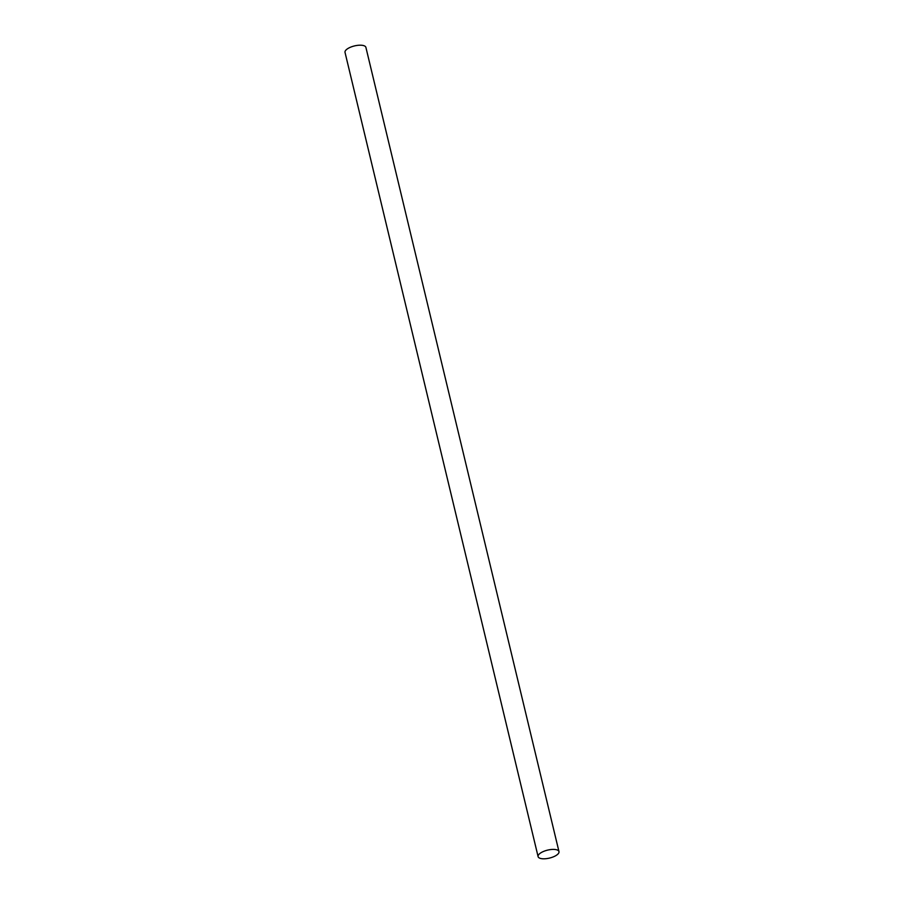 <?xml version="1.0" encoding="UTF-8"?>
<svg xmlns="http://www.w3.org/2000/svg" width="904" height="904" viewBox="0 0 904 904"><rect width="100%" height="100%" fill="white"/><g stroke="black" fill="none" stroke-linecap="round" stroke-linejoin="round"><path stroke-width="1.36" d="M538.095 856.608L345.023 52.398A10.735 4.091 -13.5 0 1 349.102 47.855A10.735 4.091 -13.5 0 1 359.679 45.2A10.735 4.091 -13.5 0 1 365.905 47.392L558.977 851.602A10.735 4.091 -13.5 0 1 554.898 856.144A10.735 4.091 -13.5 0 1 544.321 858.8A10.735 4.091 -13.5 0 1 538.095 856.608A10.735 4.091 -13.5 0 1 542.185 852.065A10.735 4.091 -13.5 0 1 552.751 849.41A10.735 4.091 -13.5 0 1 558.977 851.602"/></g></svg>
